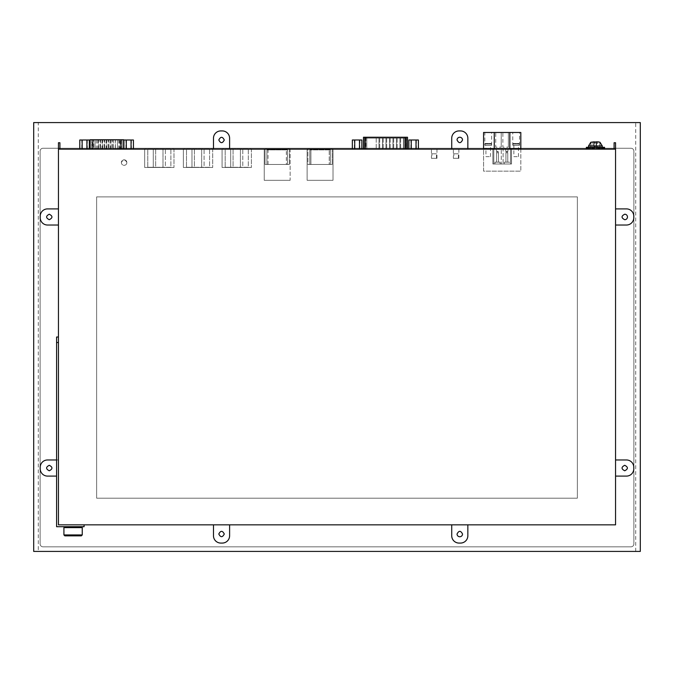 <?xml version="1.0" encoding="UTF-8"?>
<svg xmlns="http://www.w3.org/2000/svg" width="674" height="674" viewBox="0 0 674 674"><rect width="100%" height="100%" fill="white"/><g stroke="black" fill="none" stroke-linecap="round" stroke-linejoin="round"><path stroke-width="0.51" stroke-dasharray="3.37 2.53" d="M38.283 122.584L33.7 122.584L33.7 551.416L640.3 551.416L640.3 122.584L38.283 122.584L38.283 551.416M630.957 546.833A2.932 2.932 0 0 0 633.889 543.901A2.932 2.932 0 0 1 630.957 546.833L43.043 546.833A2.932 2.932 0 0 1 40.111 543.901L40.111 151.17A2.932 2.932 0 0 1 43.043 148.238A2.932 2.932 0 0 0 40.111 151.17A2.932 2.932 0 0 1 43.043 148.238L630.957 148.238A2.932 2.932 0 0 1 633.889 151.17L633.889 543.901A2.932 2.932 0 0 1 630.957 546.833L43.043 546.833A2.932 2.932 0 0 1 40.111 543.901A2.932 2.932 0 0 0 43.043 546.833A2.932 2.932 0 0 1 40.111 543.901L40.111 151.17A2.932 2.932 0 0 1 43.043 148.238L630.957 148.238A2.932 2.932 0 0 1 633.889 151.17A2.932 2.932 0 0 0 630.957 148.238L43.043 148.238L630.957 148.238A2.932 2.932 0 0 1 633.889 151.17L633.889 543.901A2.932 2.932 0 0 1 630.957 546.833L43.043 546.833L630.957 546.833M633.889 151.17L633.889 543.901L633.889 151.17M40.111 543.901L40.111 151.17L40.111 543.901M126.872 162.577A2.747 2.747 0 0 1 124.126 165.332A2.747 2.747 0 0 1 121.371 162.577A2.747 2.747 0 0 1 124.126 159.831A2.747 2.747 0 0 1 126.872 162.577A2.747 2.747 0 0 1 124.126 165.332A2.747 2.747 0 0 1 121.371 162.577C123.207 159.03 125.035 159.03 126.872 162.577A2.747 2.747 0 0 1 124.126 165.332A2.747 2.747 0 0 1 121.371 162.577A2.747 2.747 0 0 1 124.126 159.831A2.747 2.747 0 0 1 126.872 162.577A2.747 2.747 0 0 1 124.126 165.332A2.747 2.747 0 0 1 121.371 162.577C123.207 159.03 125.035 159.03 126.872 162.577M577.365 196.892L577.365 498.179L96.635 498.179L96.635 196.892L577.365 196.892L577.365 498.179L96.635 498.179L96.635 196.892L577.365 196.892L577.365 498.179L96.635 498.179L96.635 196.892L96.635 498.179L577.365 498.179L577.365 196.892L96.635 196.892L577.365 196.892M59.91 149.156L615.556 149.156L614.09 149.156L615.556 149.156L615.556 524.844L58.444 524.844L58.444 149.156L59.91 149.156L59.91 142.745L58.444 142.745L58.444 524.844L58.444 337.017L56.591 337.017L56.591 526.697L84.082 526.697L84.082 524.844L58.444 524.844L84.082 524.844M58.444 149.156L615.556 149.156L615.556 524.844L58.444 524.844L58.444 149.156L615.556 149.156L615.556 142.745L614.09 142.745L614.09 149.156M365.316 137.243L365.316 149.156L356.15 149.342C349.654 149.342 349.654 149.342 356.15 149.342C349.654 149.342 349.654 149.342 356.15 149.342L366.774 149.156L364.398 149.156L364.398 137.243L366.774 137.243L366.774 149.156L404.232 149.156L366.774 149.156L366.774 137.243L406.607 137.243L364.398 137.243L364.398 149.156L406.607 149.156L356.15 149.156L366.774 149.156L366.774 138.162L406.607 138.162L406.607 149.156L404.232 149.156L419.894 149.156L405.689 149.156L405.689 137.243M89.297 139.99L86.912 139.99L86.912 149.156L82.152 149.156L89.297 149.156L78.656 149.342L94.267 149.156L83.702 149.156C77.198 149.156 77.198 149.156 83.702 149.156C77.198 149.156 77.198 149.156 83.702 149.156L130.04 149.342C136.544 149.342 136.544 149.342 130.04 149.342C136.544 149.342 136.544 149.342 130.04 149.342C136.544 149.342 136.544 149.342 130.04 149.342C136.544 149.342 136.544 149.342 130.04 149.342L119.542 149.342L121.295 149.156L121.295 139.737L123.595 139.737L123.637 149.156L120.916 149.342L130.04 149.156C136.544 149.156 136.544 149.156 130.04 149.156C136.544 149.156 136.544 149.156 130.04 149.156L95.017 149.156L95.017 139.737L95.017 149.156L126.847 149.156M92.313 149.156L95.017 149.156L93.753 149.156L93.753 139.737L92.313 139.737L92.313 149.156L90.105 149.156L120.89 149.156L91.571 149.156L91.588 139.737L92.852 139.737L92.852 149.156L86.803 149.342L126.939 149.156M483.57 149.156L520.817 149.156L483.57 149.156L483.57 171.145L520.817 171.145L483.57 171.145L483.57 149.156L483.57 171.145L520.817 171.145L483.57 171.145L483.57 148.971L520.817 148.971L520.817 132.475L509.839 132.475L509.839 148.971L507.96 148.971L507.96 151.355L505.736 151.355L505.736 148.971L498.65 148.971L505.736 148.971M144.666 149.156L173.985 149.156L144.666 149.156L144.666 167.481L173.985 167.481L144.666 167.481L144.666 149.156L144.666 167.481L173.985 167.481L173.985 148.971L144.666 148.971L144.666 167.481L173.985 167.481L173.985 149.156M183.37 149.156L212.689 149.156L183.37 149.156L183.37 167.481L212.689 167.481L183.37 167.481L183.37 149.156L183.37 167.481L212.689 167.481L212.689 148.971L183.37 148.971L183.37 167.481L212.689 167.481L212.689 149.156M222.075 149.156L251.402 149.156L222.075 149.156L222.075 167.481L251.402 167.481L222.075 167.481L222.075 149.156L222.075 167.481L251.402 167.481L251.402 148.971L222.075 148.971L222.075 167.481L251.402 167.481L251.402 149.156M307.125 149.156L333.023 149.156L307.125 149.156L307.125 180.312L333.023 180.312L307.125 180.312L307.125 149.156L307.125 180.312L333.023 180.312L333.023 148.971L307.125 148.971L307.125 180.312L333.023 180.312L333.023 149.156M264.242 149.156L264.242 180.312L264.242 149.156L290.14 149.156L264.242 149.156L264.242 180.312L290.14 180.312L264.242 180.312L264.242 148.971L290.14 148.971L290.14 180.312L264.242 180.312L290.14 180.312L290.14 149.156M431.453 149.156L436.954 149.156L431.453 149.156L431.453 158.323L436.954 158.323L431.453 158.323M453.375 149.156L458.868 149.156L453.375 149.156L453.375 158.323L458.868 158.323L453.375 158.323M481.413 149.156L476.644 149.342L481.413 149.156M463.998 149.156L459.23 149.342L463.998 149.156M431.006 149.156L426.246 149.342L431.006 149.156M442.009 149.156L437.241 149.342L442.009 149.156M58.444 337.017L58.444 524.844L615.556 524.844L615.556 149.156M365.889 137.243L365.889 149.156L364.398 149.156L407.517 149.156L407.517 137.243L404.232 137.243L404.232 149.342L366.774 149.342L419.894 149.342L356.15 149.342C349.654 149.342 349.654 149.342 356.15 149.342C349.654 149.342 349.654 149.342 356.15 149.342L410.82 149.342L405.689 149.156L405.689 138.162L406.607 138.162L406.607 149.156L406.607 137.243L406.607 149.156L405.116 149.156L405.116 137.243M366.774 138.162L365.889 138.162L365.889 149.156L366.774 149.342L405.116 149.156L405.116 138.162M86.803 149.156L92.852 149.156M520.817 149.156L520.817 171.145L520.817 148.971L509.839 148.971L509.839 132.475L494.261 132.475L494.261 148.971L509.839 148.971L509.839 132.475M436.954 149.156L436.954 158.323M458.868 149.156L458.868 158.323M115.229 149.156L115.229 139.99L117.428 139.99L115.229 139.99L117.428 139.99L115.229 139.99L115.229 149.156L117.428 149.156L117.428 139.99L117.428 149.156L115.229 149.156M91.571 139.737L91.571 149.156L93.753 149.156M115.38 149.156L113.181 149.156L115.38 149.156L115.38 139.99L113.181 139.99L115.38 139.99M112.6 149.156L110.401 149.156L112.6 149.156L112.6 139.99L110.401 139.99L112.6 139.99M108.388 149.156L106.189 149.156L108.388 149.156L108.388 139.99L106.189 139.99L108.388 139.99M104.175 149.156L101.976 149.156L104.175 149.156L104.175 139.99L101.976 139.99L104.175 139.99M99.963 149.156L97.764 149.156L99.963 149.156L99.963 139.99L97.764 139.99L99.963 139.99M111.168 149.156L108.961 149.156L111.168 149.156L111.168 139.99L108.961 139.99L111.168 139.99M106.947 149.156L104.748 149.156L106.947 149.156L106.947 139.99L104.748 139.99L106.947 139.99M102.734 149.156L100.536 149.156L102.734 149.156L102.734 139.99L100.536 139.99L102.734 139.99M98.522 149.156L96.323 149.156L98.522 149.156L98.522 139.99L96.323 139.99L98.522 139.99M113.207 149.156L111.008 149.156L113.207 149.156L113.181 139.99L111.008 139.99L113.207 139.99L113.207 149.156M108.994 149.156L106.795 149.156L108.994 149.156L108.961 139.99L106.795 139.99L108.994 139.99L108.994 149.156M104.782 149.156L102.583 149.156L104.782 149.156L104.748 139.99L102.583 139.99L104.782 139.99L104.782 149.156M100.561 149.156L98.362 149.156L100.561 149.156L100.536 139.99L98.362 139.99L100.561 139.99L100.561 149.156M92.852 139.737L120.89 139.737L120.89 149.156M122.171 139.737L122.171 149.156L122.171 139.737L120.89 139.737M118.725 149.156L118.725 139.737L119.989 139.737L119.989 149.156M110.401 149.156L110.401 139.99M106.189 149.156L106.189 139.99M101.976 149.156L101.976 139.99M97.764 149.156L97.764 139.99M96.323 149.156L96.323 139.99M111.008 149.156L111.008 139.99M106.795 149.156L106.795 139.99M102.583 149.156L102.583 139.99M98.362 149.156L98.362 139.99M95.017 139.737L121.295 139.737M92.313 139.737L90.148 139.737L90.148 149.156M123.595 149.156L121.295 149.156M366.774 149.156L404.232 149.156L404.232 137.243L363.48 137.243L363.48 149.156L407.517 149.156M405.689 138.162L365.316 138.162L365.316 149.156L405.689 149.156L363.48 149.156M410.82 149.156L414.847 149.342L410.82 149.156M403.414 149.156L400.668 149.156L403.414 149.156L400.668 149.156L403.414 149.156L400.668 149.156L403.414 149.156L403.414 138.162L400.668 138.162L403.414 138.162L400.668 138.162L403.414 138.162L400.668 138.162L403.414 138.162L403.414 149.156M399.926 149.156L397.171 149.156L399.926 149.156L397.171 149.156L399.926 149.156L397.171 149.156L399.926 149.156L399.926 138.162L397.171 138.162L399.926 138.162L397.171 138.162L399.926 138.162L397.171 138.162L399.926 138.162L399.926 149.156M396.43 149.156L393.683 149.156L396.43 149.156L393.683 149.156L396.43 149.156L393.683 149.156L396.43 149.156L396.43 138.162L393.683 138.162L396.43 138.162L393.683 138.162L396.43 138.162L393.683 138.162L396.43 138.162L396.43 149.156M392.942 149.156L390.195 149.156L392.942 149.156L390.195 149.156L392.942 149.156L390.195 149.156L392.942 149.156L392.942 138.162L390.195 138.162L392.942 138.162L390.195 138.162L392.942 138.162L390.195 138.162L392.942 138.162L392.942 149.156M389.446 149.156L386.699 149.156L389.446 149.156L386.699 149.156L389.446 149.156L386.699 149.156L389.446 149.156L389.446 138.162L386.699 138.162L389.446 138.162L386.699 138.162L389.446 138.162L386.699 138.162L389.446 138.162L389.446 149.156M385.958 149.156L383.211 149.156L385.958 149.156L383.211 149.156L385.958 149.156L383.211 149.156L385.958 149.156L385.958 138.162L383.211 138.162L385.958 138.162L383.211 138.162L385.958 138.162L383.211 138.162L385.958 138.162L385.958 149.156M382.47 149.156L379.715 149.156L382.47 149.156L379.715 149.156L382.47 149.156L379.715 149.156L382.47 149.156L382.47 138.162L379.715 138.162L382.47 138.162L379.715 138.162L382.47 138.162L379.715 138.162L382.47 138.162L382.47 149.156M378.973 149.156L376.227 149.156L378.973 149.156L376.227 149.156L378.973 149.156L376.227 149.156L378.973 149.156L378.973 138.162L376.227 138.162L378.973 138.162L376.227 138.162L378.973 138.162L376.227 138.162L378.973 138.162L378.973 149.156M365.316 138.162L364.398 138.162L364.398 149.156L364.398 138.162L365.889 138.162M400.668 138.162L400.668 149.156L400.668 138.162M397.171 138.162L397.171 149.156L397.171 138.162M393.683 138.162L393.683 149.156L393.683 138.162M390.195 138.162L390.195 149.156L390.195 138.162M386.699 138.162L386.699 149.156L386.699 138.162M383.211 138.162L383.211 149.156L383.211 138.162M379.715 138.162L379.715 149.156L379.715 138.162M376.227 138.162L376.227 149.156L376.227 138.162M431.908 158.323L436.491 158.323L431.908 158.323L431.908 153.79L436.491 153.79L431.908 153.79M436.491 158.323L436.491 153.79M453.829 158.323L458.413 158.323L453.829 158.323L453.829 153.79L458.413 153.79L453.829 153.79M458.413 158.323L458.413 153.79M307.917 148.971L332.231 148.971L307.917 148.971L332.231 148.971L307.917 148.971L307.917 164.473L332.231 164.473L307.917 164.473L332.231 164.473L307.917 164.473L307.917 148.971M332.231 148.971L332.231 164.473L332.231 148.971M310.916 164.473L309.813 164.473L309.813 149.889L310.731 148.971L309.813 149.889L310.731 148.971L329.426 148.971L330.336 149.889L309.813 149.889L309.813 164.473L309.813 149.889L330.336 149.889L329.426 148.971L310.731 148.971L309.813 149.889L309.813 164.473L330.336 164.473L329.241 164.473L329.241 149.889L309.813 149.889L330.336 149.889L329.241 149.889L329.426 148.971L330.336 149.889L329.426 148.971L310.731 148.971L329.241 148.971L329.241 164.473L309.813 164.473L330.336 164.473L330.336 149.889L330.336 164.473L310.916 164.473L310.916 148.971L310.916 164.473M330.336 164.473L330.336 149.889L330.336 164.473M265.034 148.971L289.348 148.971L265.034 148.971L265.034 164.473L289.348 164.473L265.034 164.473L265.034 148.971M289.348 148.971L289.348 164.473L289.348 148.971M286.357 164.473L266.929 164.473L266.929 149.889L267.848 148.971L266.929 149.889L266.929 164.473L287.453 164.473L286.357 164.473L286.357 149.889L266.929 149.889L287.453 149.889L286.357 149.889L286.543 148.971L287.453 149.889L286.543 148.971L267.848 148.971L286.357 148.971M287.453 164.473L287.453 149.889L287.453 164.473M147.783 148.971L170.876 148.971L147.783 148.971L147.783 167.295L147.783 148.971M147.783 167.295L153.276 167.295L153.276 148.971L153.276 167.295L155.66 167.295L155.66 148.971L155.66 167.295L162.99 167.295L162.99 148.971L162.99 167.295L165.374 167.295L165.374 148.971L165.374 167.295L170.876 167.295L170.876 148.971L170.876 167.295L147.783 167.295M186.487 148.971L209.58 148.971L186.487 148.971L186.487 167.295L186.487 148.971M186.487 167.295L191.98 167.295L191.98 148.971L191.98 167.295L194.365 167.295L194.365 148.971L194.365 167.295L201.695 167.295L201.695 148.971L201.695 167.295L204.079 167.295L204.079 148.971L204.079 167.295L209.58 167.295L209.58 148.971L209.58 167.295L186.487 167.295M225.192 148.971L248.285 148.971L225.192 148.971L225.192 167.295L225.192 148.971M225.192 167.295L230.693 167.295L230.693 148.971L230.693 167.295L233.069 167.295L233.069 148.971L233.069 167.295L240.399 167.295L240.399 148.971L240.399 167.295L242.783 167.295L242.783 148.971L242.783 167.295L248.285 167.295L248.285 148.971L248.285 167.295L225.192 167.295M426.246 149.342L431.006 149.342L426.246 149.342M437.241 149.342L442.009 149.342L437.241 149.342M459.23 149.342L463.998 149.342L459.23 149.342M476.644 149.342L481.413 149.342L476.644 149.342M601.393 149.156L601.393 147.32L602.927 147.32L602.927 149.156L586.237 149.156L588.073 149.156L588.073 147.32L588.183 149.156L588.183 147.32L586.388 147.32L588.183 147.32M588.183 149.156L602.699 149.156L602.623 147.32L604.561 147.32M601.267 147.32L602.699 147.32L601.267 147.32L601.267 149.156L604.561 149.156L602.623 149.156L602.733 147.32L602.733 149.156M601.393 147.32L586.237 147.32M589.405 147.32L590.298 147.32L589.405 147.32L589.405 149.156M597.56 147.32L598.049 147.32L597.56 147.32L597.56 149.156M596.136 142.256L596.136 147.32L588.528 147.32L595.942 147.32L595.959 142.256L595.041 142.256M602.927 149.156L601.267 149.156M601.983 149.156L601.983 147.32M604.418 147.32L604.418 149.156M600.5 149.156L600.5 147.32M601.739 149.156L601.739 147.32M598.411 149.156L598.411 147.32M597.771 149.156L597.771 147.32L596.49 147.32L596.667 142.256M596.431 149.156L596.431 147.32M596.633 149.156L596.633 147.32M592.749 149.156L592.749 147.32M593.238 149.156L593.238 147.32M591.966 149.156L591.966 147.32M591.064 149.156L591.064 147.32M588.099 149.156L588.099 147.32M589.531 149.156L589.531 147.32M588.815 149.156L588.815 147.32M587.147 149.156L587.147 147.32M590.298 149.156L590.298 147.32M594.367 149.156L594.367 147.32M599.801 142.256L599.801 147.32L599.944 142.256L596.111 141.826M590.854 142.256L590.854 147.32L594.308 147.32L594.308 141.826L592.741 141.826M595.959 147.32L594.131 147.32L594.308 141.826L594.131 142.256L594.839 142.256L594.839 147.32L596.667 147.32M594.131 147.32L594.131 142.256M596.136 141.826L597.611 141.826L597.611 147.32L599.801 147.32M599.944 147.32L597.754 147.32L597.754 141.826L596.49 141.826M592.893 141.826L594.695 141.826L594.839 147.32M590.997 142.256L590.997 147.32L594.67 147.32M596.136 147.32L597.611 147.32M596.49 147.32L596.49 142.256L596.498 147.32M81.79 149.156L87.283 149.156L81.79 149.156L81.79 139.99L87.283 139.99L81.79 139.99M87.283 149.156L87.283 139.99M79.776 149.156L82.152 149.156L79.776 149.156M86.912 139.99L79.776 139.99M82.152 139.99L82.152 149.156M125.92 149.156L131.422 149.156L125.92 149.156L125.92 139.99L131.422 139.99L125.92 139.99M131.422 149.156L131.422 139.99M131.051 149.156L126.291 149.156L133.435 149.156L131.051 149.156L131.051 139.99L123.906 139.99M123.906 149.156L126.291 149.156L123.906 149.156M133.435 139.99L131.051 139.99M126.291 139.99L126.291 149.156M354.356 149.156L359.857 149.156L354.356 149.156L354.356 139.99L359.857 139.99L354.356 139.99M359.857 149.156L359.857 139.99M359.486 149.156L354.726 149.156L361.862 149.156L359.486 149.156L359.486 139.99L352.342 139.99M352.342 149.156L354.726 149.156L352.342 149.156M361.862 139.99L359.486 139.99M354.726 139.99L354.726 149.156M410.887 149.156L416.38 149.156L410.887 149.156L410.887 139.99L416.38 139.99L410.887 139.99M416.38 149.156L416.38 139.99M416.018 149.156L411.25 149.156L418.394 149.156L416.018 149.156L416.018 139.99L408.874 139.99M408.874 149.156L411.25 149.156L408.874 149.156M418.394 139.99L416.018 139.99M411.25 139.99L411.25 149.156M494.969 164.001L494.969 162.164L500.108 162.164L494.969 162.164L500.108 162.164L494.969 162.164L494.969 164.001L500.108 164.001L500.108 162.164L500.108 164.001L494.969 164.001M507.96 148.971L492.879 148.971L492.879 164.001L511.507 164.001L492.879 164.001L492.879 148.971L492.879 164.001L510.589 164.001L510.589 148.971L510.589 164.001L501.279 164.001L501.279 148.971L501.279 164.001L492.879 164.001L492.879 148.971L496.426 148.971L496.426 151.355L498.65 151.355L496.426 151.355L496.426 149.156M509.418 164.001L504.278 164.001L509.418 164.001L509.418 162.164L504.278 162.164L509.418 162.164L504.278 162.164L509.418 162.164L509.418 164.001L504.278 164.001L504.278 162.164L504.278 164.001L509.418 164.001M511.507 148.971L511.507 164.001L511.507 148.971L511.507 164.001L511.507 148.971L492.879 148.971L493.798 148.971L493.798 164.001L493.798 148.971L503.107 148.971L503.107 164.001L503.107 148.971L511.507 148.971M505.736 149.156L505.736 151.355L507.96 151.355L507.96 149.156M496.426 148.971L494.261 148.971L494.261 132.475L483.57 132.475L483.57 148.971L494.261 148.971L494.261 132.475M513.866 156.671L518.449 156.671L513.866 156.671L513.866 148.971L518.449 148.971L513.866 148.971L518.449 148.971L513.866 148.971L513.866 145.306L518.449 145.306L513.866 145.306M485.937 156.671L490.52 156.671L485.937 156.671L485.937 148.971L490.52 148.971L485.937 148.971L485.937 145.306L490.52 145.306L485.937 145.306M518.449 156.671L518.449 145.306M490.52 156.671L490.52 145.306M496.62 162.164L498.457 162.164L496.62 162.164L496.62 152.771L498.457 152.771L496.62 152.771L497.168 151.262L497.901 151.262L497.168 151.262L497.901 151.262L497.168 151.262L496.62 152.771L498.457 152.771L497.901 151.262L498.457 152.771L496.62 152.771L497.168 151.262L496.62 152.771L496.62 162.164L498.457 162.164L498.457 152.771L497.901 151.262L498.457 152.771L498.457 162.164L496.62 162.164L496.62 152.771L496.62 162.164M505.93 162.164L507.766 162.164L505.93 162.164L505.93 152.771L507.766 152.771L505.93 152.771L506.477 151.262L507.219 151.262L506.477 151.262L507.219 151.262L506.477 151.262L505.93 152.771L507.766 152.771L507.219 151.262L507.766 152.771L505.93 152.771L506.477 151.262L505.93 152.771L505.93 162.164L507.766 162.164L507.766 152.771L507.219 151.262L507.766 152.771L507.766 162.164L505.93 162.164L505.93 152.771L505.93 162.164M81.327 526.697L64.839 526.697L81.327 526.697M63.92 527.616L82.245 527.616M63.92 534.945L82.245 534.945M81.327 535.855L64.839 535.855M224.29 139.99C222.462 136.443 220.625 136.443 218.797 139.99C220.625 143.537 222.462 143.537 224.29 139.99M213.481 149.156L229.607 149.156L213.481 149.156L213.481 138.254C213.599 134.118 216.042 131.674 220.811 130.924L222.277 130.924C227.045 131.674 229.489 134.118 229.607 138.254L229.607 148.971M462.533 139.99A2.747 2.747 0 0 0 459.786 137.243A2.747 2.747 0 0 0 457.039 139.99C458.868 143.537 460.704 143.537 462.533 139.99M467.849 149.156L451.723 149.156L451.723 138.254C451.841 134.118 454.284 131.674 459.053 130.924L460.519 130.924C465.287 131.674 467.731 134.118 467.849 138.254L467.849 149.156L451.723 149.156M218.797 534.01C220.625 537.557 222.462 537.557 224.29 534.01C222.462 530.463 220.625 530.463 218.797 534.01M213.481 524.844L229.607 524.844L229.607 535.746C229.489 539.882 227.045 542.326 222.277 543.076L220.811 543.076C216.042 542.326 213.599 539.882 213.481 535.746L213.481 524.844L229.607 524.844M457.039 534.01A2.747 2.747 0 0 0 459.786 536.757A2.747 2.747 0 0 0 462.533 534.01C460.704 530.463 458.868 530.463 457.039 534.01M451.723 524.844L467.849 524.844L467.849 535.746C467.731 539.882 465.287 542.326 460.519 543.076L459.053 543.076C454.284 542.326 451.841 539.882 451.723 535.746L451.723 524.844L467.849 524.844M49.278 214.214C45.731 216.051 45.731 217.879 49.278 219.716C52.825 217.879 52.825 216.051 49.278 214.214M58.444 208.898L58.444 225.023L47.534 225.023C43.397 224.905 40.954 222.462 40.204 217.694L40.204 216.228C40.954 211.459 43.397 209.016 47.534 208.898L58.444 208.898L58.444 225.023M49.278 465.287C45.731 467.116 45.731 468.952 49.278 470.781C52.825 468.952 52.825 467.116 49.278 465.287M56.591 476.097L47.534 476.097C43.397 475.979 40.954 473.536 40.204 468.767L40.204 467.301C40.954 462.533 43.397 460.089 47.534 459.971L58.444 459.971L58.444 476.097L58.444 459.971L56.591 459.971M624.722 219.716A2.747 2.747 0 0 0 627.469 216.961A2.747 2.747 0 0 0 624.722 214.214C621.175 216.051 621.175 217.879 624.722 219.716M615.556 225.023L615.556 208.898L626.466 208.898C630.603 209.016 633.046 211.459 633.796 216.228L633.796 217.694C633.046 222.462 630.603 224.905 626.466 225.023L615.556 225.023L615.556 208.898M624.722 470.781C628.269 468.952 628.269 467.116 624.722 465.287C621.175 467.116 621.175 468.952 624.722 470.781M615.556 476.097L615.556 459.971L626.466 459.971C630.603 460.089 633.046 462.533 633.796 467.301L633.796 468.767C633.046 473.536 630.603 475.979 626.466 476.097L615.556 476.097L615.556 459.971M490.52 148.971L485.937 148.971L490.52 148.971M484.842 145.306L491.616 145.306L484.842 145.306L484.842 132.475L491.616 132.475L484.842 132.475M491.616 145.306L491.616 132.475M502.871 132.475L508.373 132.475L502.871 132.475L502.871 147.143L508.373 147.143L502.871 147.143L502.871 132.475M495.727 132.475L501.22 132.475L495.727 132.475L495.727 147.143L501.22 147.143L495.727 147.143L495.727 132.475M512.771 132.475L519.544 132.475L512.771 132.475L512.771 145.306L519.544 145.306L512.771 145.306M508.373 132.475L508.373 147.143L508.373 132.475M501.22 132.475L501.22 147.143L501.22 132.475M519.544 145.306L519.544 132.475M498.457 162.164L498.457 152.771L498.457 162.164M507.766 162.164L507.766 152.771L507.766 162.164M491.439 145.306L485.019 145.306L491.439 145.306L491.439 143.478L485.769 143.478L491.439 143.478M485.019 145.306L485.019 143.478L490.689 143.478L485.019 143.478M491.169 143.478L491.169 144.025L490.689 143.478M485.288 143.478L485.288 144.025L485.769 143.478M485.288 144.025L490.689 144.025M491.169 144.025L485.769 144.025M519.368 145.306L512.948 145.306L519.368 145.306L519.368 143.478L513.698 143.478L519.368 143.478M512.948 145.306L512.948 143.478L518.618 143.478L512.948 143.478M519.098 143.478L519.098 144.025L518.618 143.478M513.217 143.478L513.217 144.025L513.698 143.478M513.217 144.025L518.618 144.025M519.098 144.025L513.698 144.025M635.717 551.416L635.717 122.584M119.542 139.737L119.542 149.156M406.001 137.243L406.001 149.156M365.005 137.243L365.005 149.156M404.232 149.156L404.232 138.162M268.033 164.473L268.033 148.971M602.27 145.946L588.528 145.946M593.187 141.826L593.187 147.32M593.044 141.826L593.044 147.32M58.444 342.518L56.591 342.518M599.986 147.32L599.986 142.256M590.82 147.32L590.82 142.256"/><path stroke-width="1.01" d="M33.7 551.416L640.3 551.416L640.3 122.584L33.7 122.584L33.7 551.416M614.09 149.156L614.09 142.745L615.556 142.745L615.556 524.844L58.444 524.844L58.444 142.745L59.91 142.745L59.91 149.156M58.444 149.156L615.556 149.156M122.154 139.737L119.989 139.737M118.725 139.737L95.017 139.737M93.753 139.737L91.588 139.737M92.852 149.156L92.852 139.737L120.89 139.737L120.89 149.156M123.595 139.737L120.89 139.737M92.852 139.737L90.148 139.737M363.48 149.156L363.48 137.243L407.517 137.243L407.517 149.156L407.517 137.243M333.023 149.156L307.125 149.156M290.14 149.156L264.242 149.156M144.666 149.156L173.985 149.156M183.37 149.156L212.689 149.156M222.075 149.156L251.402 149.156M586.388 149.156L586.388 147.32L586.237 149.156M593.036 149.156L593.036 147.32L603.651 147.32L603.651 149.156M604.561 149.156L604.561 147.32L603.651 147.32M586.388 147.32L593.036 147.32M587.88 149.156L587.88 147.32M602.699 149.156L602.699 147.32M599.742 149.156L599.742 147.32M589.068 149.156L589.068 147.32M592.387 149.156L592.387 147.32M594.165 149.156L594.165 147.32M598.049 149.156L598.049 147.32M598.832 149.156L598.832 147.32M596.136 142.256L596.136 141.826L595.959 142.256M599.944 142.256L598.057 141.826L590.82 142.256L588.528 145.946L602.27 145.946L602.27 147.32M594.308 141.826L590.82 142.256M596.498 141.826L596.498 142.256L596.515 141.826M79.776 149.156L79.776 139.99L89.297 139.99L89.297 149.156M86.912 139.99L86.912 149.156M82.152 139.99L82.152 149.156M123.906 149.156L123.906 139.99L133.435 139.99L133.435 149.156M131.051 139.99L131.051 149.156M126.291 139.99L126.291 149.156M352.342 149.156L352.342 139.99L361.862 139.99L361.862 149.156M359.486 139.99L359.486 149.156M354.726 139.99L354.726 149.156M408.874 149.156L408.874 139.99L418.394 139.99L418.394 149.156M416.018 139.99L416.018 149.156M411.25 139.99L411.25 149.156M520.817 149.156L483.57 148.971L483.57 132.475L494.261 132.475L494.261 148.971L483.57 149.156M58.444 337.017L56.591 337.017L56.591 526.697L84.082 526.697L84.082 524.844M81.327 526.697L82.245 527.616L63.92 527.616L63.92 534.945L82.245 534.945L82.245 527.616M64.839 526.697L63.92 527.616M63.92 534.945L64.839 535.855L81.327 535.855L82.245 534.945M224.29 139.99C222.462 136.443 220.625 136.443 218.797 139.99C220.625 143.537 222.462 143.537 224.29 139.99M213.481 149.156L213.481 138.254A7.33 7.33 0 0 1 220.811 130.924L222.277 130.924A7.33 7.33 0 0 1 229.607 138.254L229.607 148.971M462.533 139.99A2.747 2.747 0 0 0 459.786 137.243A2.747 2.747 0 0 0 457.039 139.99C458.868 143.537 460.704 143.537 462.533 139.99M451.723 149.156L451.723 138.254A7.33 7.33 0 0 1 459.053 130.924L460.519 130.924A7.33 7.33 0 0 1 467.849 138.254L467.849 149.156M218.797 534.01C220.625 537.557 222.462 537.557 224.29 534.01C222.462 530.463 220.625 530.463 218.797 534.01M229.607 524.844L229.607 535.746A7.33 7.33 0 0 1 222.277 543.076L220.811 543.076A7.33 7.33 0 0 1 213.481 535.746L213.481 524.844M457.039 534.01A2.747 2.747 0 0 0 459.786 536.757A2.747 2.747 0 0 0 462.533 534.01C460.704 530.463 458.868 530.463 457.039 534.01M467.849 524.844L467.849 535.746A7.33 7.33 0 0 1 460.519 543.076L459.053 543.076A7.33 7.33 0 0 1 451.723 535.746L451.723 524.844M49.278 214.214C45.731 216.051 45.731 217.879 49.278 219.716C52.825 217.879 52.825 216.051 49.278 214.214M58.444 225.023L47.534 225.023A7.33 7.33 0 0 1 40.204 217.694L40.204 216.228A7.33 7.33 0 0 1 47.534 208.898L58.444 208.898M49.278 465.287C45.731 467.116 45.731 468.952 49.278 470.781C52.825 468.952 52.825 467.116 49.278 465.287M56.591 476.097L47.534 476.097A7.33 7.33 0 0 1 40.204 468.767L40.204 467.301A7.33 7.33 0 0 1 47.534 459.971L56.591 459.971M624.722 219.716A2.747 2.747 0 0 0 627.469 216.961A2.747 2.747 0 0 0 624.722 214.214C621.175 216.051 621.175 217.879 624.722 219.716M615.556 208.898L626.466 208.898A7.33 7.33 0 0 1 633.796 216.228L633.796 217.694A7.33 7.33 0 0 1 626.466 225.023L615.556 225.023M624.722 470.781C628.269 468.952 628.269 467.116 624.722 465.287C621.175 467.116 621.175 468.952 624.722 470.781M615.556 459.971L626.466 459.971A7.33 7.33 0 0 1 633.796 467.301L633.796 468.767A7.33 7.33 0 0 1 626.466 476.097L615.556 476.097M509.839 132.475L520.817 132.475L520.817 148.971L509.839 148.971L509.839 132.475L494.261 132.475M365.316 137.243L365.316 149.156M405.689 149.156L405.689 137.243M58.444 342.518L56.591 342.518M123.637 139.737L123.637 149.156M90.105 139.737L90.105 149.156M588.528 147.32L588.528 145.946M599.986 142.256L602.27 145.946"/></g></svg>
